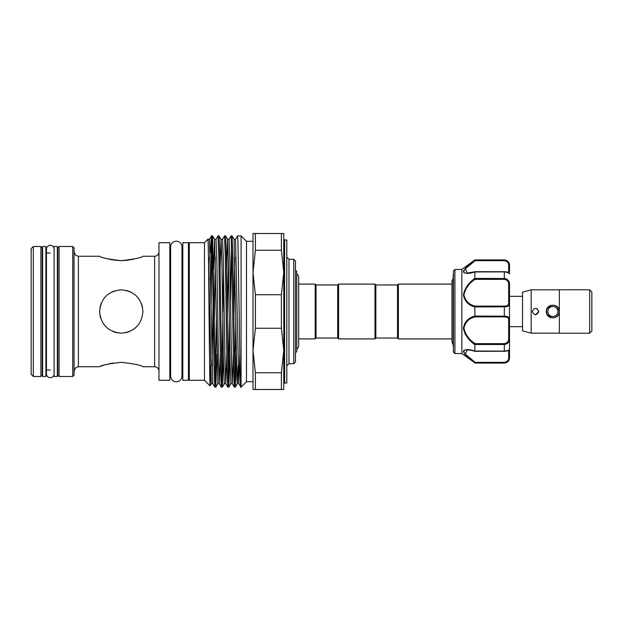<?xml version="1.0" encoding="UTF-8"?>
<svg xmlns="http://www.w3.org/2000/svg" width="623" height="623" viewBox="0 0 623 623"><rect width="100%" height="100%" fill="white"/><g stroke="black" fill="none" stroke-linecap="round" stroke-linejoin="round"><path stroke-width="0.93" d="M54.115 248.569A3.855 3.855 0 0 0 50.299 245.291A3.855 3.855 0 0 0 46.445 249.145L46.445 373.855A3.855 3.855 0 0 0 50.299 377.709A3.855 3.855 0 0 0 54.115 374.431M45.884 376.494L45.884 246.506L42.629 246.506L42.629 376.494L45.884 376.494M57.363 376.494L57.363 246.506L54.115 246.506L54.115 376.494L57.363 376.494M559.135 311.5A6.285 6.285 0 0 1 552.85 317.785A6.285 6.285 0 0 1 546.566 311.5A6.285 6.285 0 0 1 552.85 305.215A6.285 6.285 0 0 1 559.135 311.5M551.62 317.66L547.633 314.997M547.866 311.5A4.984 4.984 0 0 0 552.85 316.484A4.984 4.984 0 0 0 557.834 311.5A4.984 4.984 0 0 0 552.85 306.516A4.984 4.984 0 0 0 547.866 311.5M589.685 289.835L591.85 292L591.85 331L589.685 333.165M559.353 289.788L589.685 289.788L589.685 333.212L559.353 333.212L559.353 289.788M559.353 333.165L531.185 333.165L522.518 330.844L522.518 292.156L531.185 289.835L559.353 289.835M536.8 308.517L538.77 311.5L535.523 314.747M538.77 311.5C536.605 315.69 534.441 315.69 532.268 311.5C534.433 307.31 536.605 307.31 538.77 311.5M557.383 316.157L556.105 317.13M553.902 317.917L550.358 317.504M559.353 311.5C559.758 319.879 545.95 319.887 546.355 311.5C545.95 303.113 559.758 303.113 559.353 311.5L557.453 306.913M522.518 296.338L509.521 296.338M522.518 326.662L509.521 326.662M509.521 272.267L509.521 265.748L509.521 272.267M453.194 274.603L453.194 344.13M453.194 346.816L453.443 270.95L453.443 352.05L454.922 353.529L454.922 269.471L453.443 270.95M463.847 272.617L464.532 273.022M454.922 353.529L461.861 353.529L461.861 269.471L474.858 259.939L504.319 260.149C507.768 260.764 509.505 262.633 509.521 265.748L509.225 263.825M461.861 353.529L474.858 362.859C468.636 358.505 464.82 354.682 463.403 351.38C464.836 349.153 468.66 349.051 474.858 351.053L474.858 344.581C468.652 340.438 464.828 334.925 463.403 328.041C464.828 321.561 468.644 317.574 474.858 316.079L474.858 306.921C468.652 305.41 464.828 301.439 463.403 295.006C464.828 288.083 468.644 282.554 474.858 278.419L474.858 271.947C468.652 273.949 464.828 273.847 463.403 271.636C464.828 268.311 468.644 264.479 474.858 260.141M463.714 270.483L463.403 271.62M397.513 338.04L397.513 284.96L398.377 284.096L398.377 338.904L397.513 338.04L375.848 338.04L374.976 338.904L374.976 284.096L338.585 284.096L338.585 338.904L374.976 338.904M338.585 284.096L337.713 284.96L337.713 338.04L316.048 338.04L316.048 284.96L315.183 284.096L298.674 284.096L298.674 277.313A3.855 3.855 0 0 0 296.766 273.988M374.976 284.096L375.848 284.96L375.848 338.04M316.048 338.04L315.183 338.904L315.183 284.096M296.766 349.012A3.855 3.855 0 0 0 298.674 345.687L298.674 277.313M295.466 352.883L296.766 351.582L296.766 271.418L295.466 270.117M204.476 242.713L189.306 242.713L189.306 380.287L204.476 380.287L204.476 242.713L207.989 239.193L209.53 239.333L211.532 235.891L212.599 235.907L214.577 239.333L213.58 269.097M207.872 240.462C208.253 230.969 208.643 267.828 209.017 311.5L209.795 380.022L210.068 385.855L210.551 365.491M216.835 353.903L215.854 387.093L215.426 381.354L212.599 235.907M212.054 245.252L211.298 286.728L211.298 237.893C211.906 225.495 212.544 264.487 213.159 311.5L213.969 364.969L214.764 387.093L215.831 387.109M215.309 377.748L216.298 319.872M241.085 387.109L241.085 235.891L246.506 241.303L246.506 381.697L241.085 387.109L238.78 383.667L235.533 239.333L237.534 235.891L237.939 241.646L239.154 311.5C239.8 360.483 240.455 399.958 241.085 383.768M236.335 353.903L235.346 387.093L234.918 381.354L232.893 258.031L232.099 235.907L231.032 235.891L231.842 258.031L233.469 364.969L234.256 387.093L235.33 387.109M234.801 377.748L235.798 319.872M229.832 353.903L228.851 387.093L228.423 381.354L226.39 258.031L225.604 235.907L224.529 235.891L225.347 258.031L226.967 364.969L227.761 387.093L228.828 387.109M228.306 377.748L229.295 319.872M223.33 353.903L222.349 387.093L221.92 381.354L219.888 258.031L219.101 235.907L218.034 235.891L218.844 258.031L220.472 364.969L221.258 387.093L222.325 387.109M221.804 377.748L222.793 319.872M237.534 235.891L241.085 235.891M231.554 245.252L230.565 303.128M233.275 353.903L232.309 383.69L231.491 362.547L229.871 260.453L229.03 239.333L231.032 235.891M222.909 311.5L223.525 269.097M226.78 353.903L225.806 383.69L224.996 362.547L223.369 260.453L222.536 239.333L224.529 235.891M220.277 353.903L219.304 383.69L218.494 362.547L216.866 260.453L216.033 239.333L218.034 235.891M255.383 328.266L255.383 294.734L253 272.5L253 350.5L255.383 328.266L281.394 328.266L283.769 350.5L283.769 389.492L281.394 389.492L281.394 372.733L283.769 350.5L283.769 272.5L281.394 294.734L281.394 328.266M284.633 382.997L286.798 382.997L286.798 240.003L284.633 240.003L284.633 382.997L283.769 383.861M293.737 259.285L295.466 261.021L295.466 361.979L293.737 363.715L293.737 259.285L288.971 259.285L288.971 363.715L286.798 365.88M188.442 242.713L188.442 380.287L182.804 380.287L182.804 242.713L188.442 242.713M169.806 380.287L169.806 242.713L158.974 242.713L158.974 380.287L169.806 380.287M121.275 362.321C134.451 363.848 141.67 365.319 142.94 366.745C141.662 365.319 134.443 363.848 121.275 362.321C134.451 363.848 141.67 365.319 142.94 366.745C141.662 365.319 134.443 363.848 121.275 362.321C108.106 363.848 100.887 365.319 99.61 366.745C100.871 365.327 108.098 363.848 121.275 362.321M112.934 362.999L109.204 363.739M103.083 365.483L101.331 366.098M142.94 311.5C141.655 324.692 134.436 331.911 121.275 333.165C108.106 331.895 100.879 324.676 99.61 311.5C100.879 298.331 108.098 291.105 121.275 289.835C134.459 291.112 141.678 298.331 142.94 311.5M100.747 318.431L100.038 315.76M103.325 323.625L105.965 326.826L103.309 323.61M114.57 332.098L116.89 332.713M125.566 332.737L129.67 331.475L125.558 332.737M136.562 326.857L133.353 329.489L136.593 326.826M100.054 307.162L101.3 303.121L100.046 307.201M116.984 332.737L112.903 331.483M112.374 291.751L114.383 290.964M120.356 289.851L121.275 289.835M109.227 259.269L116.252 260.43M117.934 260.57L125.589 260.5M126.531 260.406L133.579 259.215M72.751 246.506L74.051 247.806L74.051 375.194L72.751 376.494L72.751 246.506L59.099 246.506L59.099 376.494L72.751 376.494M59.099 376.494L57.799 375.194L57.799 247.806L59.099 246.506M40.9 246.506L42.2 247.806L42.2 375.194L40.9 376.494L40.9 246.506L33.315 246.506L33.315 376.494L40.9 376.494M33.315 376.494L31.15 374.33L31.15 248.67L33.315 246.506M170.632 376.105L170.632 376.105A5.677 5.677 0 0 0 176.309 381.782A5.677 5.677 0 0 0 181.986 376.105L181.986 246.895A5.677 5.677 0 0 0 176.309 241.218A5.677 5.677 0 0 0 170.632 246.895L170.632 376.105M126.259 290.411L130.48 291.883M142.94 366.745L154.644 366.745L154.644 256.255L142.94 256.255C141.662 257.681 134.443 259.152 121.29 260.679C108.098 259.152 100.879 257.681 99.61 256.255L78.381 256.255L78.381 366.745L75.695 367.679L74.051 371.082M142.503 307.162L141.328 303.284M283.769 233.508L283.769 272.5L281.394 250.267L281.394 233.508L283.769 233.508M281.394 389.492L255.383 389.492L255.383 372.733L281.394 372.733M255.383 372.733L253 350.5L253 389.492L255.383 389.492M281.394 250.267L255.383 250.267L255.383 233.508L281.394 233.508M255.383 233.508L253 233.508L253 272.5L255.383 250.267M255.383 294.734L281.394 294.734M210.208 253.024L211.509 235.907M209.18 277.897L208.806 288.013M211.119 306.898L211.298 286.728M506.507 278.987L504.319 278.497C507.768 278.995 509.505 280.981 509.521 284.47L509.521 349.168C509.303 350.422 507.566 351.138 504.319 351.317L504.319 351.115C507.768 350.741 509.505 350.095 509.521 349.168L509.521 357.867C509.209 361.021 507.48 362.757 504.319 363.061L506.234 362.469M506.483 260.64L504.319 259.939C507.48 260.243 509.209 261.979 509.521 265.133L509.521 265.748A0.864 0.545 180 0 0 508.656 265.203C508.68 262.704 507.231 261.193 504.319 260.655L475.139 260.655L465.295 268.879L467.305 273.084L474.999 271.69M509.521 349.168L509.521 357.252C509.505 360.374 507.768 362.243 504.319 362.851L474.858 362.859M464.618 323.469L463.66 330.26M464.719 333.235L466.549 336.256M470.015 349.916L464.579 349.955M463.722 350.508L464.571 353.841M464.579 353.848L467.375 356.745M467.406 356.784L471.136 359.946M504.903 316.188L504.319 316.173C507.768 316.258 509.505 317.216 509.521 319.031A0.864 0.678 180 0 1 508.656 319.7C508.68 317.932 507.231 316.99 504.319 316.881L475.139 316.881C469.119 318.252 465.373 321.99 463.917 328.111C465.389 334.644 469.135 339.823 475.139 343.647L474.858 344.581M474.858 278.419L504.319 278.497L504.319 271.683C507.753 271.869 509.482 272.586 509.521 273.832C509.505 272.905 507.768 272.259 504.319 271.885L474.858 271.947M509.521 284.47L508.656 284.563C508.68 281.549 507.231 279.813 504.319 279.353L475.139 279.353C469.119 283.177 465.373 288.371 463.917 294.952C465.389 301.018 469.135 304.74 475.139 306.119L504.319 306.119C507.231 306.01 508.68 305.068 508.656 303.3A0.864 0.678 180 0 1 509.521 303.969C509.505 305.792 507.768 306.742 504.319 306.828L474.858 306.921M474.858 316.079L504.319 316.173L504.319 306.119M475.139 343.647L504.319 343.647C507.231 343.195 508.68 341.459 508.656 338.437L509.521 338.53C509.505 342.019 507.768 344.013 504.319 344.503L474.866 344.503M474.858 351.053L504.319 351.115L504.319 343.647M474.999 351.31C468.434 349.581 470.326 350.29 468.052 349.939L467.289 349.916L465.311 354.137L475.139 362.345L504.319 362.345C507.231 361.815 508.68 360.296 508.656 357.797L508.656 350.352M463.917 271.41L464.33 270.195M465.093 269.12L471.463 263.428M474.788 260.912L474.866 260.149M475.139 316.881L474.866 316.173M475.139 279.353L474.866 278.497M475.139 306.119L474.866 306.828M474.921 260.212L475.139 260.655M509.521 357.252A0.864 0.545 180 0 1 508.656 357.797M475.139 362.345L474.866 362.851M546.519 310.052L548.154 307.014M531.185 333.165L531.185 289.835M547.633 307.996L551.62 305.34M239.777 353.903L238.804 383.69L237.301 383.69L236.896 378.192L234.077 239.333L235.533 239.333M234.801 257.369L233.812 319.872M228.306 257.369L227.317 319.872M215.309 257.369L214.312 319.872M204.476 380.287L210.052 385.863L211.329 383.667L212.786 383.667L209.53 239.333M208.806 257.369L208.604 268.24M238.056 365.631L237.324 383.667L235.346 387.093M228.851 387.093L230.829 383.667L229.988 362.547L228.368 260.453L227.551 239.31L226.585 269.097M222.349 387.093L224.327 383.667L223.493 362.547L221.866 260.453L221.056 239.31L220.083 269.097M215.854 387.093L217.832 383.667L214.577 239.333L216.033 239.333M213.05 303.128L212.054 365.631M211.329 383.667L208.082 239.333M508.656 338.437L508.656 319.7M508.656 303.3L508.656 284.563M508.656 272.648L508.656 265.203M504.319 316.881L504.319 316.173M504.319 279.353L504.319 278.497M504.319 260.655L504.319 260.149M475.03 271.683L504.319 271.737M504.319 351.263L475.03 351.317M504.319 362.851L504.319 362.345M461.861 269.471L454.922 269.471M453.194 278.185L451.979 280.996L451.979 283.317M453.194 344.815L451.979 342.004L451.979 280.996M375.848 284.96L397.513 284.96M315.183 338.904L298.674 338.904L298.674 345.687M189.306 370.537L188.442 370.537M253 381.697L246.506 381.697M284.633 240.003L283.769 239.139M288.971 259.285L286.798 257.12M293.737 363.715L288.971 363.715M170.632 370.537L169.806 370.537M154.644 256.255C157.276 255.998 158.717 254.55 158.974 251.918M99.61 366.745L78.381 366.745M78.381 256.255L75.695 255.321L74.051 251.918M57.363 252.136L57.799 250.835M50.299 370L45.884 370M42.629 252.136L42.2 250.835M182.804 370.537L181.986 370.537M451.979 338.904L398.377 338.904M451.979 284.096L398.377 284.096M182.804 252.463L181.986 252.463M42.629 370.864L42.2 372.165M50.299 253L45.884 253M57.363 370.864L57.799 372.165M154.644 366.745C157.276 367.002 158.717 368.45 158.974 371.082M170.632 252.463L169.806 252.463M253 241.303L246.506 241.303M230.829 383.667L232.286 383.667L234.256 387.093M224.327 383.667L225.783 383.667L227.761 387.093M217.832 383.667L219.28 383.667L221.258 387.093M212.786 383.667L214.764 387.093M225.604 235.907L227.574 239.333L229.03 239.333M219.101 235.907L221.079 239.333L222.536 239.333M232.099 235.907L234.077 239.333M189.306 252.463L188.442 252.463M337.713 284.96L316.048 284.96M337.713 338.04L338.585 338.904M451.979 339.683L451.979 342.004M504.319 363.061L474.858 363.061M504.319 259.939L474.858 259.939M453.443 352.05L453.194 351.442M508.656 273.084L509.521 273.949L508.656 273.084"/></g></svg>
